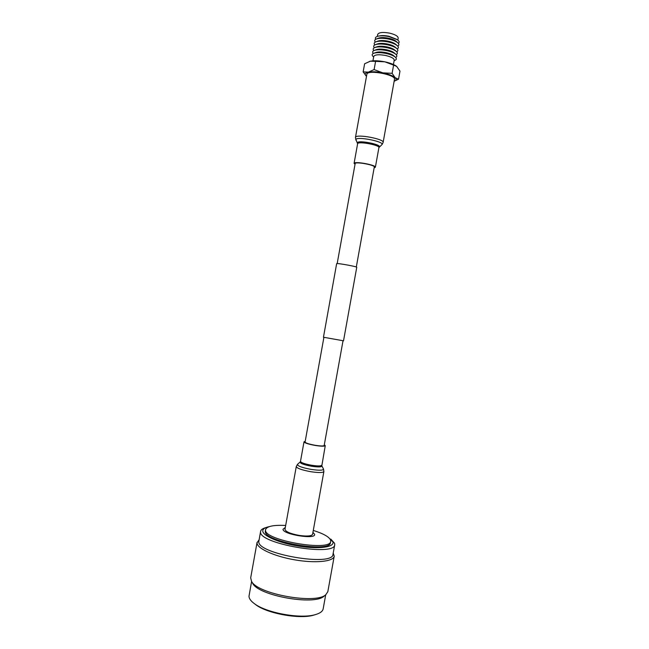 <?xml version="1.0" encoding="UTF-8"?>
<svg xmlns="http://www.w3.org/2000/svg" width="649" height="649" viewBox="0 0 649 649"><rect width="100%" height="100%" fill="white"/><g stroke="black" fill="none" stroke-linecap="round" stroke-linejoin="round"><path stroke-width="0.97" d="M336.653 263.664L336.693 263.624C337.277 262.983 357.453 266.666 356.755 267.283L343.524 340.814L323.453 337.229L336.653 263.664M285.325 527.426L283.005 529.276C282.769 534.557 316.785 539.846 314.538 534.2L312.932 532.391M285.674 525.463C273.586 524.871 266.885 526.242 265.571 529.584L265.538 530.046C263.794 540.382 331.022 551.966 330.69 541.298L330.609 540.179C329.173 536.853 323.397 533.608 313.28 530.436M265.571 529.584L265.303 531.336C263.551 541.737 330.779 553.321 330.463 542.588L330.69 541.298M269.311 526.615L267.445 527.069C264.346 527.978 262.796 529.268 262.78 530.947C262.61 535.879 279.979 543.302 299.66 546.304C319.349 549.387 334.77 547.058 332.872 541.85L328.224 537.218M266.22 527.475L265.538 527.702C262.569 528.57 260.93 529.779 260.606 531.328L260.565 531.815C258.245 543.684 335.168 556.988 334.738 544.665L334.624 543.327L330.82 539.1M260.606 531.328L258.837 541.436C256.428 553.824 333.343 567.104 333.002 554.27L334.738 544.665M259.105 539.7L257.02 542.84C256.744 548.283 273.983 556.298 294.735 559.852C315.487 563.47 333.529 561.572 334.219 556.209L333.229 553.037M257.069 542.329L250.692 577.829L251.512 581.277C257.215 594.046 316.055 604.633 325.847 594.654L327.826 591.701L334.219 556.209M251.601 581.439L249.013 596.123C248.973 598.492 250.774 601.015 254.424 603.684C266.431 612.972 300.82 619.162 315.309 614.635C320.062 613.289 322.683 611.358 323.17 608.835L325.709 594.768M254.392 603.659L255.779 604.73C267.226 613.581 299.854 619.454 313.678 615.147L315.349 614.627M252.42 582.875L252.672 583.321C258.205 595.652 314.57 605.793 324.054 596.163L324.443 595.831M305.119 441.799L304.989 441.985C305.525 443.04 308.948 444.143 315.276 445.303C320.687 446.131 323.689 446.179 324.281 445.457L324.224 445.238M323.883 471.539C323.007 472.796 318.691 472.861 310.936 471.726C301.866 470.054 296.974 468.335 296.269 466.566L284.984 529.316C285.576 531.726 290.403 533.778 299.465 535.466C307.237 536.496 311.617 536.098 312.591 534.281L323.883 471.539L323.486 468.992M305.208 441.312L304.008 441.815C304.592 442.967 308.372 444.192 315.349 445.474C321.304 446.374 324.614 446.431 325.263 445.636L324.305 444.752M372.956 60.819L373.735 56.463C374.838 54.63 378.748 54.289 385.482 55.449C391.144 56.788 394.057 58.353 394.227 60.146L393.44 64.511M372.924 56.301L372.704 56.065C371.755 54.93 372.039 54.029 373.548 53.356C376.363 52.366 380.517 52.391 386.025 53.453C390.511 54.443 393.667 55.725 395.484 57.299C396.669 58.459 396.62 59.408 395.33 60.138L395.046 60.276M373.962 53.202L375.69 52.553C378.018 51.733 381.442 51.758 385.96 52.626C389.66 53.445 392.256 54.5 393.756 55.806L395.152 57.015M373.378 53.429C372.226 52.196 372.469 51.214 374.092 50.492C376.915 49.494 381.068 49.527 386.544 50.573C391.006 51.563 394.154 52.845 395.971 54.427C397.245 55.676 397.123 56.674 395.622 57.428M374.514 50.33L376.233 49.697C378.562 48.87 381.977 48.894 386.479 49.762C390.154 50.573 392.742 51.628 394.251 52.934L395.639 54.135M373.865 50.59C372.737 49.348 372.988 48.359 374.635 47.62C377.475 46.631 381.612 46.655 387.055 47.701C391.493 48.683 394.633 49.965 396.466 51.547C397.748 52.812 397.642 53.826 396.15 54.597M375.057 47.466L376.769 46.833C379.113 46.014 382.521 46.03 386.999 46.89C390.641 47.701 393.229 48.756 394.738 50.07L396.117 51.255M374.359 47.75C373.24 46.493 373.516 45.495 375.179 44.757C378.026 43.759 382.156 43.783 387.575 44.822C391.988 45.803 395.111 47.085 396.953 48.675C398.259 49.949 398.17 50.979 396.685 51.766M375.609 44.603L377.304 43.97C379.657 43.15 383.056 43.167 387.51 44.027C391.136 44.83 393.716 45.884 395.233 47.199L396.604 48.375M374.846 44.911C373.743 43.645 374.035 42.639 375.73 41.893C378.586 40.887 382.707 40.911 388.094 41.95C392.475 42.923 395.59 44.205 397.439 45.795C398.762 47.085 398.689 48.131 397.212 48.935M376.16 41.731L377.848 41.114C380.209 40.287 383.6 40.303 388.029 41.155C391.631 41.958 394.203 43.012 395.728 44.327L397.091 45.495M375.333 42.071C374.278 40.83 374.546 39.832 376.136 39.086C378.975 38.023 383.129 38.023 388.613 39.078C393.075 40.068 396.223 41.39 398.032 43.021C399.265 44.286 399.167 45.308 397.74 46.103M376.542 38.924L378.286 38.226C380.63 37.358 384.054 37.35 388.556 38.218C392.231 39.037 394.819 40.124 396.312 41.471L397.715 42.737M375.73 39.289C374.838 37.902 375.584 36.879 377.961 36.23C380.874 35.59 384.565 35.711 389.035 36.604L397.318 39.719C399.322 41.155 399.662 42.363 398.34 43.353M378.74 36.068L379.397 35.938C381.912 35.379 385.092 35.484 388.938 36.247L396.644 39.297M377.345 36.409L377.71 34.389C378.838 32.385 382.772 31.963 389.505 33.115C395.16 34.486 398.056 36.141 398.194 38.08L397.837 40.1M369.484 61.404L370.303 61.193C374.067 60.446 378.919 60.665 384.849 61.825C390.13 62.977 394.008 64.454 396.49 66.263M366.458 76.249L366.377 76.184C364.292 74.294 364.941 72.948 368.332 72.136C372.088 71.455 376.931 71.698 382.861 72.866C388.727 74.14 392.807 75.746 395.103 77.669C396.701 79.21 396.401 80.395 394.211 81.214L398.535 79.186L399.987 71.13L396.677 66.409L393.586 65.111L392.11 73.321L382.861 72.866L374.1 69.589L375.584 61.363L384.849 61.825L393.586 65.111M398.535 79.186L395.103 77.669L392.11 73.321M374.1 69.589L368.332 72.136L363.156 71.877L364.608 63.789L370.303 61.193L375.584 61.363M363.156 71.877L366.409 76.209M374.246 167.288L374.392 167.069C375.3 165.097 355.928 161.471 355.117 163.459L355.117 163.848M355.465 137.41L355.538 137.199C356.69 133.824 384.565 139.073 383.137 142.391L394.487 79.348C396.133 74.789 368.267 69.459 366.896 74.083L355.465 137.41L355.928 140.16M374.149 167.856L375.373 167.239C376.379 165.073 355.011 161.074 354.143 163.264L355.011 164.416M300.122 462.031L297.599 464.254C297.145 465.893 301.704 467.621 311.277 469.43C319.535 470.606 323.591 470.428 323.445 468.911L321.855 465.941M321.742 465.211C321.068 466.144 317.742 466.169 311.78 465.284C304.811 464.003 301.047 462.705 300.487 461.39L300.187 461.974C299.83 463.321 303.651 464.749 311.634 466.266C318.529 467.248 321.92 467.118 321.815 465.868L325.263 445.636M381.742 144.808L381.896 144.654C385.052 141.742 357.145 136.168 355.887 139.478L357.615 143.762L354.078 163.41M379.162 147.08L379.284 146.958C381.872 144.557 358.605 139.916 357.526 142.626L357.518 143.113M383.137 142.391L382.204 144.346L378.911 147.599C379.973 145.133 358.605 141.109 357.68 143.599L357.615 143.762M305.046 442.204L323.9 337.375M337.18 263.575L355.198 163.37M324.151 445.644L343.013 340.814M356.301 267.015L374.335 166.809M313.678 615.147L315.309 614.635M255.779 604.73L254.424 603.684M324.054 596.163L325.847 594.654M252.672 583.321L251.512 581.277M296.269 466.566L297.526 464.319M300.487 461.39L304.008 441.815M394.121 60.738L395.33 60.138M373.629 57.047L372.704 56.065M378.911 147.599L375.373 167.239"/></g></svg>
